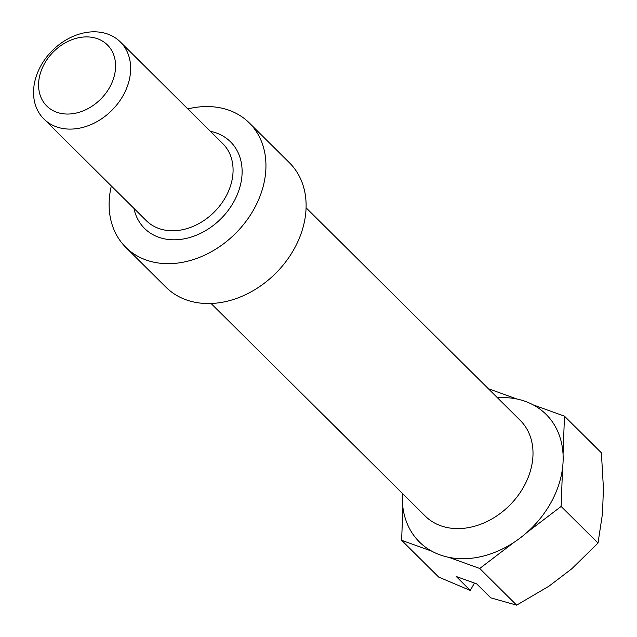 <?xml version="1.0" encoding="UTF-8"?>
<svg xmlns="http://www.w3.org/2000/svg" width="637" height="637" viewBox="0 0 637 637"><rect width="100%" height="100%" fill="white"/><g stroke="black" fill="none" stroke-linecap="round" stroke-linejoin="round"><path stroke-width="0.96" d="M97.525 38.738A43.037 33.443 134.8 0 1 109.707 87.245A43.037 33.443 134.8 0 1 56.637 112.208A43.037 33.443 -45.2 0 1 44.455 63.7A43.037 33.443 -45.2 0 1 97.525 38.738M107.884 34.135A54.272 42.169 134.8 0 1 120.337 41.938A54.272 42.169 134.8 0 1 118.179 103.075A54.272 42.169 134.8 0 1 56.319 126.787A54.272 42.169 -45.2 0 1 43.865 118.976A54.272 42.169 -45.2 0 1 46.023 57.84A54.272 42.169 -45.2 0 1 107.884 34.135M187.819 108.919A87.651 68.103 -45.2 0 1 229.169 110.305A87.651 68.103 134.8 0 1 249.282 122.909A87.651 68.103 134.8 0 1 245.794 221.636A87.651 68.103 134.8 0 1 145.889 259.928A87.651 68.103 -45.2 0 1 125.784 247.323A87.651 68.103 -45.2 0 1 111.34 185.964M125.784 247.323L165.946 287.191A87.651 68.103 -45.2 0 0 186.052 299.796A87.651 68.103 -45.2 0 0 285.957 261.512A87.651 68.103 -45.2 0 0 289.445 162.777L249.282 122.909M474.414 583.062L470.297 590.459L456.243 576.509L476.683 583.882L490.745 597.84L516.655 605.15L548.99 586.159L571.835 568.745L598.008 543.058L602.491 513.677L603.43 488.356L601.392 452.819L564.462 416.16L533.257 404.901A89.897 69.847 -45.2 0 0 525.437 401.421A89.897 69.847 -45.2 0 0 517.013 399.041L488.3 388.681M402.441 493.452A89.897 69.847 -45.2 0 0 402.863 507.14L401.636 540.311L431.822 551.196A89.897 69.847 -45.2 0 0 440.024 554.883A89.897 69.847 -45.2 0 0 448.894 557.359L479.717 568.475L514.035 542.326A89.897 69.847 -45.2 0 0 526.473 532.843L561.125 506.439L562.543 468.036A89.897 69.847 -45.2 0 0 563.052 454.253L564.462 416.16M401.636 540.311L438.686 577.09L470.297 590.459M516.655 605.15L479.717 568.475M598.008 543.058L561.125 506.439M43.865 118.976L146.279 220.641A54.272 42.169 -45.2 0 0 158.732 228.452A54.272 42.169 -45.2 0 0 220.601 204.74A54.272 42.169 -45.2 0 0 222.759 143.604L120.337 41.938M133.921 208.371A61.017 47.409 -45.2 0 0 158.541 237.195A61.017 47.409 -45.2 0 0 233.787 201.802A61.017 47.409 -45.2 0 0 216.516 133.037A61.017 47.409 -45.2 0 0 210.393 131.333M211.078 303.491L425.19 516.034A67.426 52.385 -45.2 0 0 440.661 525.732A67.426 52.385 -45.2 0 0 517.507 496.279A67.426 52.385 -45.2 0 0 520.19 420.332L306.078 207.789M402.863 507.14A89.897 69.847 -45.2 0 0 431.822 551.196M517.013 399.041A89.897 69.847 -45.2 0 0 497.441 397.751M563.052 454.253A89.897 69.847 -45.2 0 0 533.257 404.901M526.473 532.843A89.897 69.847 -45.2 0 0 562.543 468.036M448.894 557.359A89.897 69.847 -45.2 0 0 514.035 542.326"/></g></svg>
